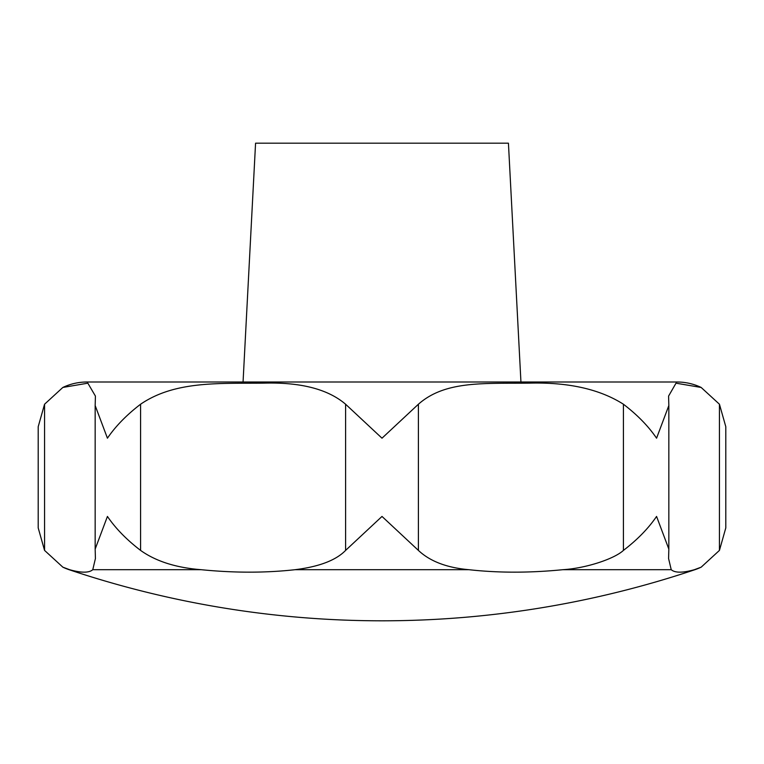 <?xml version="1.0" encoding="UTF-8"?>
<svg xmlns="http://www.w3.org/2000/svg" width="764" height="764" viewBox="0 0 764 764"><rect width="100%" height="100%" fill="white"/><g stroke="black" fill="none" stroke-linecap="round" stroke-linejoin="round"><path stroke-width="1.15" d="M62.849 567.165L44.56 550.405L38.2 527.914L38.2 426.713L44.56 404.223L62.839 387.453L87.85 383.175L95.414 396.077L95.166 405.55L107.428 438.192C115.622 426.178 126.681 414.862 140.586 404.223C175.166 380.625 219.488 383.643 264.048 383.136C300.768 382.134 327.957 389.162 345.595 404.223L382 438.192L418.405 404.223C445.164 380.625 483.211 383.643 529.423 383.136C568.397 382.134 599.73 389.162 623.414 404.223C637.319 414.862 648.378 426.178 656.572 438.192L668.834 405.55L668.586 396.077L676.006 383.184L701.161 387.463L719.44 404.223L725.8 426.713L725.8 527.914L719.44 550.405L701.171 567.174L694.371 569.705C682.72 572.971 675.013 572.971 671.231 569.705L668.586 558.551L668.834 549.077L656.572 516.435C648.378 528.449 637.319 539.766 623.414 550.405C614.476 558.742 586.37 568.282 562.715 569.705C529.739 572.971 498.5 572.971 469.02 569.705C446.883 567.767 430.008 561.33 418.405 550.405L382 516.435L345.595 550.405C335.979 560.298 319.104 566.726 294.98 569.705C265.5 572.971 234.262 572.971 201.285 569.705C176.159 567.767 155.923 561.33 140.586 550.405C126.681 539.766 115.622 528.449 107.428 516.435L95.166 549.077L95.414 558.551L92.769 569.705C88.987 572.971 81.28 572.971 69.629 569.705L62.849 567.165A56.192 56.192 0 0 0 69.113 569.705A983.354 983.354 0 0 0 694.887 569.705A56.192 56.192 0 0 0 700.025 567.7M700.76 387.272L701.161 387.453A56.192 56.192 0 0 0 677.009 382L86.991 382A56.192 56.192 0 0 0 63.231 387.272M243.057 382L255.568 143.183L508.432 143.183L520.943 382M694.887 569.705L694.371 569.705M671.231 569.705L562.715 569.705M469.02 569.705L294.98 569.705M201.285 569.705L92.769 569.705M69.629 569.705L69.113 569.705M719.44 404.223L719.44 550.405M623.414 404.223L623.414 550.405M418.405 404.223L418.405 550.405M345.595 404.223L345.595 550.405M140.586 404.223L140.586 550.405M44.56 404.223L44.56 550.405M668.834 549.077L668.834 405.55M95.166 549.077L95.166 405.55"/></g></svg>
